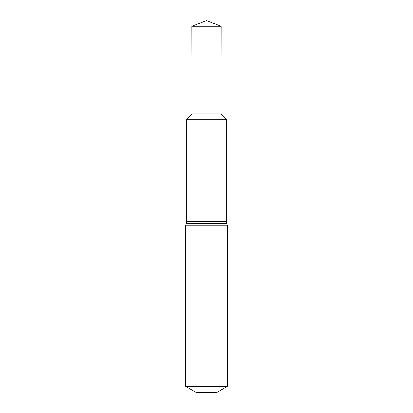 <?xml version="1.0" encoding="UTF-8"?>
<svg xmlns="http://www.w3.org/2000/svg" width="413" height="413" viewBox="0 0 413 413"><rect width="100%" height="100%" fill="white"/><g stroke="black" fill="none" stroke-linecap="round" stroke-linejoin="round"><path stroke-width="0.62" d="M220.96 113.957L192.04 113.957L186.661 119.285L226.339 119.285L220.96 113.957L221.115 26.251L206.5 20.65L191.885 26.251L221.115 26.251L220.96 113.957L226.221 119.171L186.779 119.171L226.221 119.171M186.661 119.285L186.661 221.59L226.339 221.59L226.339 119.285M226.339 221.59L227.382 225.291L227.382 386.32L185.618 386.32L185.618 225.291L227.382 225.291M185.618 386.32L196.061 392.35L216.939 392.35L227.382 386.32M186.661 221.59L186.139 223.438L226.861 223.438M186.139 223.438L185.618 225.291M192.04 113.957L191.885 26.251M206.5 20.65L221.115 26.251"/></g></svg>
